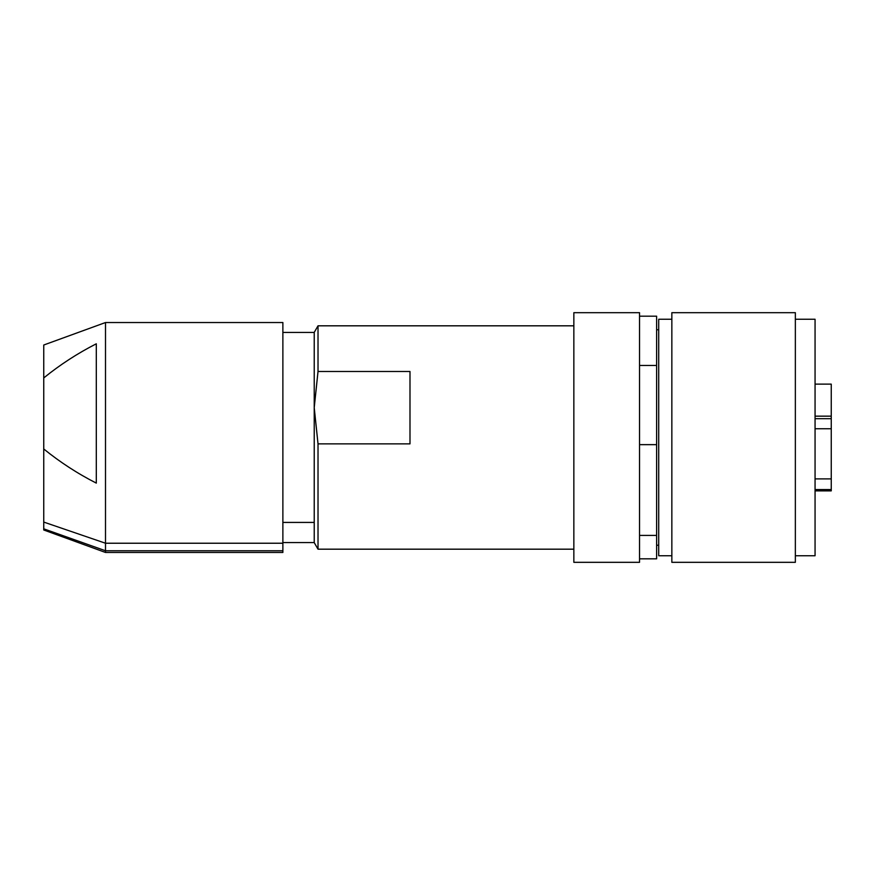 <?xml version="1.0" encoding="UTF-8"?>
<svg xmlns="http://www.w3.org/2000/svg" width="875" height="875" viewBox="0 0 875 875"><rect width="100%" height="100%" fill="white"/><g stroke="black" fill="none" stroke-linecap="round" stroke-linejoin="round"><path stroke-width="1.31" d="M282.877 404.884L282.877 322.536L105.503 322.536L105.503 552.464L282.877 552.464L282.877 404.884M318.019 443.866L409.992 443.866L409.992 371.492L318.019 371.492L314.223 407.673L318.019 443.866L318.019 549.183L314.223 542.609L314.223 332.391L318.019 325.817L318.019 371.492M282.877 542.577L314.223 542.577M282.877 332.423L314.223 332.423M282.877 543.233L105.503 543.233L43.75 522.08L43.75 448.973C59.981 462.142 77.492 473.528 96.305 483.109L96.305 343.798C77.492 353.391 59.981 364.766 43.75 377.934L43.75 448.973M282.877 550.769L105.503 550.769L43.75 528.828L43.75 522.08M282.877 522.419L314.223 522.419M105.503 322.536L43.75 345.012L43.75 377.934M43.75 528.828L43.75 529.987L105.503 552.464M573.847 356.464L573.847 312.681L639.538 312.681L639.538 562.319L573.847 562.319L573.847 356.464M639.538 316.181L656.622 316.181L656.622 558.819L639.538 558.819M671.847 319.255L658.711 319.255L658.711 555.745L671.847 555.745M639.538 365.477L656.622 365.477M639.538 444.653L656.622 444.653M795.353 525.011L795.353 312.681L671.847 312.681L671.847 562.319L795.353 562.319L795.353 525.011M639.538 535.402L656.622 535.402M795.353 319.255L815.062 319.255L815.062 555.745L795.353 555.745M815.062 490.875L831.25 490.875L831.25 428.75L815.062 428.75M831.25 428.75L831.25 384.125L815.062 384.125M831.25 418.698L815.062 418.698M831.25 416.161L815.062 416.161M831.25 478.887L815.062 478.887M831.25 489.552L815.062 489.552L831.25 489.552M573.847 325.817L318.019 325.817M573.847 549.183L318.019 549.183M658.711 329.766L656.622 329.766M658.711 545.234L656.622 545.234"/></g></svg>
